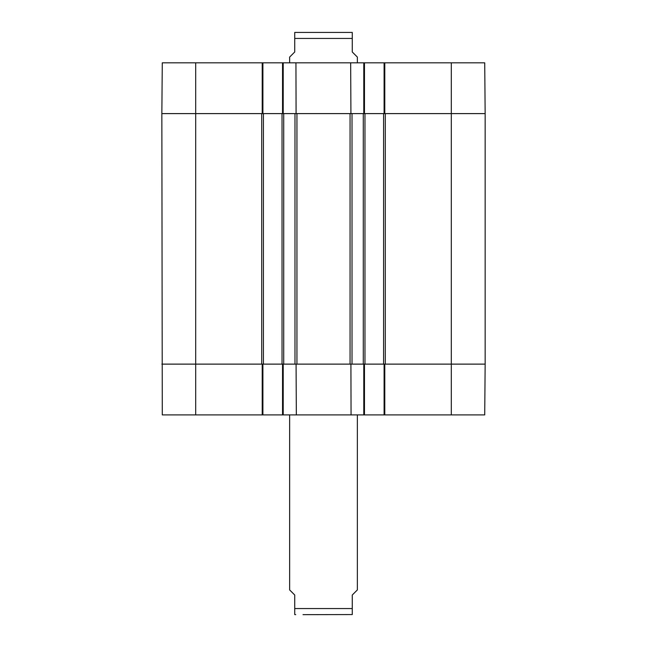 <?xml version="1.0" encoding="UTF-8"?>
<svg xmlns="http://www.w3.org/2000/svg" width="647" height="647" viewBox="0 0 647 647"><rect width="100%" height="100%" fill="white"/><g stroke="black" fill="none" stroke-linecap="round" stroke-linejoin="round"><path stroke-width="0.97" d="M282.027 364.124L283.216 364.124L282.537 364.124L282.537 414.905L364.463 414.905L364.463 364.124L363.784 364.124L364.973 364.124L364.973 113.605L363.784 113.605L364.463 113.605L364.463 62.816L282.537 62.816L282.537 113.605L283.216 113.605L282.027 113.605L282.027 364.124L263.41 364.124L263.41 113.605L262.221 113.605L262.9 113.605L262.9 62.816L162.284 62.816L161.847 113.605L261.712 113.605L261.712 364.124L161.847 364.124L195.701 364.124L195.701 414.905L262.9 414.905L262.9 364.124L262.221 364.124L263.41 364.124M283.718 113.605L294.975 113.605L294.975 364.124L283.718 364.124L283.718 113.605M283.216 62.816L283.216 113.605L296.083 113.605L295.938 62.816L296.083 113.605L350.917 113.605L350.666 62.816L350.917 113.605L363.784 113.605L363.784 62.816M352.025 113.605L363.282 113.605L363.282 364.124L352.025 364.124L352.025 113.605M364.973 113.605L383.59 113.605L383.59 364.124L384.779 364.124L384.1 364.124L384.1 414.905L484.716 414.905L485.153 364.124L451.299 364.124L485.153 364.124L485.153 113.605L484.716 62.816L384.1 62.816L384.1 113.605L384.779 113.605L383.59 113.605M451.299 414.905L451.299 364.124L385.288 364.124L385.288 113.605L485.153 113.605L451.299 113.605L451.299 364.124L384.779 364.124L384.779 414.905M263.41 113.605L282.027 113.605M383.59 364.124L364.973 364.124M363.784 414.905L363.784 364.124L350.917 364.124L351.062 414.905L350.917 364.124L296.083 364.124L296.334 414.905L296.083 364.124L283.216 364.124L283.216 414.905M262.221 62.816L262.221 113.605L161.847 113.605L162.284 414.905L195.701 414.905M352.275 32.439L294.725 32.439M357.354 62.816L357.354 57.065L352.275 51.986L352.275 32.439L352.275 38.44L352.275 32.439L352.275 38.44L294.725 38.44L294.725 51.986L289.646 57.065L289.646 62.816M294.725 38.44L294.725 32.439L294.725 38.44M303.006 614.65L352.275 614.561M289.646 414.905L289.646 589.935L294.725 595.014L294.725 608.56L352.275 608.56L352.275 614.561L352.275 595.014L357.354 589.935L357.354 414.905M294.725 608.56L294.725 614.561L294.725 608.56M364.463 62.816L384.1 62.816M262.9 62.816L282.537 62.816M384.779 62.816L384.779 113.605L451.299 113.605L451.299 62.816M384.1 414.905L364.463 414.905M282.537 414.905L262.9 414.905M262.221 414.905L262.221 364.124L195.701 364.124L195.701 62.816M296.941 364.124L296.941 113.605M350.059 113.605L350.059 364.124M294.725 614.561L295.736 614.65"/></g></svg>
